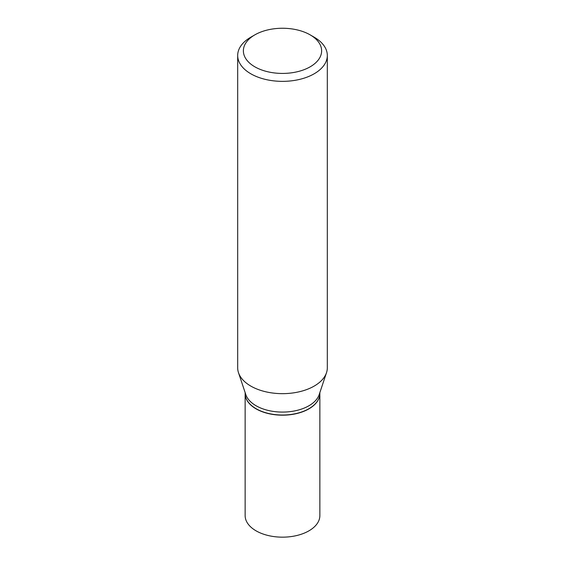 <?xml version="1.0" encoding="UTF-8"?>
<svg xmlns="http://www.w3.org/2000/svg" width="565" height="565" viewBox="0 0 565 565"><rect width="100%" height="100%" fill="white"/><g stroke="black" fill="none" stroke-linecap="round" stroke-linejoin="round"><path stroke-width="0.85" d="M245.139 393.537A37.361 21.569 0 0 0 245.139 393.614L245.139 515.598A37.361 21.569 0 0 0 256.086 530.846A37.361 21.569 0 0 0 296.795 535.521A37.361 21.569 0 0 0 319.861 515.598L319.861 393.614A37.361 21.569 0 0 0 319.861 393.537M245.139 393.614A37.361 21.569 0 0 0 256.086 408.862A37.361 21.569 0 0 0 296.795 413.538A37.361 21.569 0 0 0 319.861 393.614M308.85 408.749A37.17 21.463 0 0 1 308.78 408.785A37.17 21.463 0 0 1 256.22 408.785L256.086 408.707A37.361 21.569 0 0 0 308.914 408.707A37.361 21.569 0 0 0 319.861 393.459L319.861 392.576M254.836 34.868L250.811 37.191A44.819 25.877 0 0 0 237.681 55.483L237.681 367.794A44.819 25.877 0 0 0 238.494 372.695L245.817 394.603A37.361 21.569 0 0 0 256.086 405.762A37.361 21.569 0 0 0 293.447 411.136A37.361 21.569 0 0 0 319.183 394.603L326.506 372.695A44.819 25.877 0 0 0 327.319 367.794L327.319 55.483A44.819 25.877 0 0 0 314.189 37.191L310.164 34.868A39.126 22.586 0 0 0 254.836 34.868A39.126 22.586 0 0 0 254.836 66.811A39.126 22.586 0 0 0 310.164 66.811A39.126 22.586 0 0 0 310.164 34.868L314.189 37.191M237.681 55.483A44.819 25.877 0 0 0 250.811 73.782A44.819 25.877 0 0 0 299.648 79.39A44.819 25.877 0 0 0 327.319 55.483M238.494 372.695A44.819 25.877 0 0 0 250.811 386.086A44.819 25.877 0 0 0 295.629 392.527A44.819 25.877 0 0 0 326.506 372.695M245.139 392.576L245.139 393.459A37.361 21.569 0 0 0 256.086 408.707L256.22 408.785"/></g></svg>
